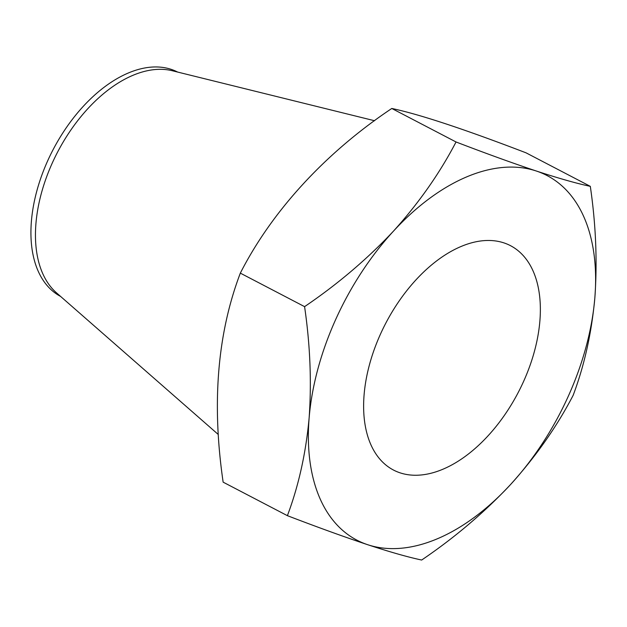 <?xml version="1.0" encoding="UTF-8"?>
<svg xmlns="http://www.w3.org/2000/svg" width="627" height="627" viewBox="0 0 627 627"><rect width="100%" height="100%" fill="white"/><g stroke="black" fill="none" stroke-linecap="round" stroke-linejoin="round"><path stroke-width="0.94" d="M461.151 246.458A126.529 74.731 117.5 0 0 371.051 359.153A126.529 74.731 117.5 0 0 393.482 470.046A126.529 74.731 117.5 0 0 442.834 469.262A126.529 74.731 117.5 0 0 532.934 356.567A126.529 74.731 117.5 0 0 510.503 245.674A126.529 74.731 117.5 0 0 461.151 246.458M456.041 141.976C439.731 173.248 418.867 202.976 393.45 231.159C367.273 259.053 337.655 284.211 304.581 306.642C310.169 344.834 311.682 381.961 309.127 418.005A205.609 121.434 117.5 0 0 367.673 544.706A205.609 121.434 117.5 0 0 437.113 538.883A205.609 121.434 117.5 0 0 510.535 484.561C536.007 456.299 556.87 426.572 573.125 395.378C584.38 365.494 591.622 332.945 594.858 297.715C597.421 261.663 595.901 224.544 590.313 186.344L526.061 152.839C463.933 129.013 419.173 114.224 391.789 108.471C325.319 152.917 272.032 210.946 240.329 273.129C217.365 333.588 211.636 403.263 223.141 482.155L287.393 515.668C317.732 527.299 344.489 536.978 367.673 544.706C390.206 552.081 408.208 557.191 421.665 560.036C454.81 537.543 484.436 512.384 510.535 484.561A205.609 121.434 117.5 0 0 594.858 297.715A205.609 121.434 117.5 0 0 536.312 171.014C513.074 163.271 486.309 153.591 456.041 141.976L391.789 108.471M374.601 120.745L172.331 70.749A126.529 74.731 117.5 0 0 132.987 75.303A126.529 74.731 117.5 0 0 45.622 179.628A126.529 74.731 117.5 0 0 56.493 292.84L218.29 434.503M177.606 72.05A126.529 74.731 117.5 0 0 128.457 72.944A126.529 74.731 117.5 0 0 38.412 185.451A126.529 74.731 117.5 0 0 60.584 296.422M590.313 186.344C576.809 183.492 558.806 178.381 536.312 171.014A205.609 121.434 117.5 0 0 393.45 231.159A205.609 121.434 117.5 0 0 309.127 418.005C305.89 453.235 298.64 485.792 287.393 515.668M304.581 306.642L240.329 273.129"/></g></svg>
